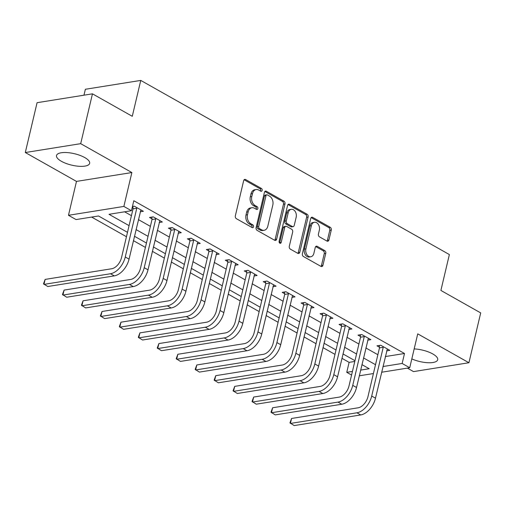 <?xml version="1.0" encoding="UTF-8"?>
<svg xmlns="http://www.w3.org/2000/svg" width="506" height="506" viewBox="0 0 506 506"><rect width="100%" height="100%" fill="white"/><g stroke="black" fill="none" stroke-linecap="round" stroke-linejoin="round"><path stroke-width="0.76" d="M262.146 190.42A1.499 1.082 80.9 0 0 261.425 188.46L245.612 179.535A2.144 1.543 80.9 0 0 244.809 179.377A2.144 1.543 80.9 0 0 243.658 180.655L235.334 215.872A2.144 1.543 80.9 0 0 236.359 218.668L252.178 227.592A1.499 1.082 80.9 0 0 252.734 227.7A1.499 1.082 80.9 0 0 253.544 226.808A1.499 1.082 80.9 0 0 252.823 224.854L250.78 223.696A6.856 4.933 80.9 0 1 247.491 214.746L248.187 211.812A6.856 4.933 80.9 0 1 251.868 207.732A6.856 4.933 80.9 0 1 254.429 208.238L256.479 209.395A1.499 1.082 80.9 0 0 257.042 209.503A1.499 1.082 80.9 0 0 257.845 208.611A1.499 1.082 80.9 0 0 257.124 206.657L255.081 205.499A6.856 4.933 80.9 0 1 251.798 196.549L252.488 193.615A6.856 4.933 80.9 0 1 256.169 189.535A6.856 4.933 80.9 0 1 258.73 190.041L260.78 191.198A1.499 1.082 80.9 0 0 261.343 191.312A1.499 1.082 80.9 0 0 262.146 190.42M260.501 191.04A1.499 1.082 80.9 0 0 260.647 190.654A1.499 1.082 80.9 0 0 259.932 188.7L244.113 179.775A2.144 1.543 80.9 0 0 244.107 179.769M251.899 227.434A1.499 1.082 80.9 0 0 252.045 227.049A1.499 1.082 80.9 0 0 251.33 225.094L249.281 223.937L250.78 223.696M256.2 209.237A1.499 1.082 80.9 0 0 256.346 208.851A1.499 1.082 80.9 0 0 255.631 206.897L253.582 205.74L255.081 205.499M411.821 358.887A17.021 5.876 -166.7 0 0 437.696 359.747A17.021 5.876 -166.7 0 0 432.807 353.96A17.021 5.876 -166.7 0 0 414.174 348.925M84.768 157.568A17.021 5.876 -166.7 0 0 67.304 152.597A17.021 5.876 -166.7 0 0 56.52 155.519A17.021 5.876 -166.7 0 0 61.409 161.3A17.021 5.876 -166.7 0 0 78.866 166.272A17.021 5.876 -166.7 0 0 89.657 163.349A17.021 5.876 -166.7 0 0 84.768 157.568M326.977 241.084A2.144 1.543 80.9 0 0 327.774 241.242A2.144 1.543 80.9 0 0 328.925 239.964L331.266 230.085A2.144 1.543 80.9 0 0 330.235 227.289L312.67 217.378A2.144 1.543 80.9 0 0 311.873 217.219A2.144 1.543 80.9 0 0 310.722 218.491L302.392 253.708A2.144 1.543 80.9 0 0 303.423 256.504L320.987 266.415A2.144 1.543 80.9 0 0 321.784 266.58A2.144 1.543 80.9 0 0 322.936 265.302L325.756 253.367A2.144 1.543 80.9 0 0 324.732 250.571L317.218 246.327A2.144 1.543 80.9 0 0 316.414 246.169A2.144 1.543 80.9 0 0 315.263 247.447L313.865 253.361A5.73 4.124 80.9 0 1 310.792 256.776A5.73 4.124 80.9 0 1 305.902 248.87L311.38 225.682A5.73 4.124 80.9 0 1 314.46 222.273A5.73 4.124 80.9 0 1 319.343 230.179L318.432 234.044A2.144 1.543 80.9 0 0 319.457 236.84L326.977 241.084A2.144 1.543 80.9 0 0 327.433 240.205L329.767 230.325A2.144 1.543 80.9 0 0 328.742 227.529L311.171 217.618A2.144 1.543 80.9 0 0 311.165 217.612L312.67 217.378M385.332 356.559L404.503 353.498L402.143 363.46L409.727 367.742L381.625 372.239M92.465 93.831L80.688 143.666L25.3 152.527L37.077 102.693L92.465 93.831L132.275 116.298L140.757 80.416L449.372 254.562L440.89 290.438L480.7 312.904L468.923 362.739L417.735 333.852L409.727 367.742M25.3 152.527L76.482 181.407L131.87 172.546L80.688 143.666M131.87 172.546L123.862 206.435L131.446 210.711L108.986 214.304L129.074 225.638M404.503 353.498L133.799 200.743L131.446 210.711M284.967 203.962A2.144 1.543 80.9 0 0 283.942 201.167L266.377 191.255A2.144 1.543 80.9 0 0 265.574 191.091A2.144 1.543 80.9 0 0 264.423 192.369L256.099 227.586A2.144 1.543 80.9 0 0 257.124 230.382L274.688 240.293A2.144 1.543 80.9 0 0 275.492 240.451A2.144 1.543 80.9 0 0 276.643 239.18L284.967 203.962L283.474 204.203A2.144 1.543 80.9 0 0 282.443 201.407L264.878 191.489A2.144 1.543 80.9 0 0 264.872 191.489M289.527 204.316L307.091 214.228A2.144 1.543 80.9 0 1 308.116 217.023L299.792 252.241A2.144 1.543 80.9 0 1 298.641 253.512A2.144 1.543 80.9 0 1 297.838 253.354L290.324 249.116A2.144 1.543 80.9 0 1 289.293 246.321L292.67 232.033A2.144 1.543 80.9 0 0 291.646 229.237L286.662 226.422A2.144 1.543 80.9 0 0 285.858 226.264A2.144 1.543 80.9 0 0 284.707 227.542L281.191 242.412A1.499 1.082 80.9 0 1 280.387 243.304A1.499 1.082 80.9 0 1 279.11 241.235L287.572 205.43A2.144 1.543 80.9 0 1 288.724 204.158A2.144 1.543 80.9 0 1 289.527 204.316L288.028 204.557L305.592 214.468L307.091 214.228M407.368 368.115L413.535 371.6L468.923 362.739M124.584 211.812L131.434 215.67M138.397 219.604L150.39 226.365M157.353 230.3L169.346 237.067M176.309 240.995L188.302 247.763M195.272 251.691L207.258 258.458M214.228 262.393L226.214 269.154M233.184 273.088L245.17 279.85M252.14 283.784L264.126 290.552M271.096 294.479L283.082 301.247M290.052 305.175L302.038 311.943M309.008 315.877L320.994 322.638M327.964 326.572L339.956 333.334M346.92 337.268L358.912 344.036M365.876 347.964L377.868 354.731M132.161 207.681L133.002 208.156M132.452 206.454L134.273 206.163L143.369 211.293L140.244 211.799M159.2 222.495L162.325 221.995L153.229 216.859L149.485 217.46L151.958 218.851M178.156 233.19L181.281 232.69L172.185 227.555L168.441 228.155L170.914 229.547M197.112 243.886L200.243 243.386L191.141 238.25L187.397 238.851L189.87 240.249M216.068 254.581L219.199 254.082L210.098 248.946L206.353 249.547L208.833 250.944M235.031 265.277L238.155 264.777L229.054 259.648L225.309 260.242L227.789 261.64M253.987 275.979L257.111 275.479L248.01 270.343L244.271 270.938L246.745 272.336M272.943 286.674L276.067 286.175L266.966 281.039L263.228 281.64L265.701 283.031M291.899 297.37L295.023 296.87L285.922 291.734L282.184 292.335L284.657 293.733M310.855 308.065L313.979 307.566L304.884 302.43L301.14 303.031L303.613 304.429M329.811 318.761L332.935 318.261L323.84 313.132L320.096 313.726L322.569 315.124M348.767 329.463L351.891 328.963L342.796 323.827L339.052 324.422L341.525 325.82M367.723 340.158L370.847 339.659L361.752 334.523L358.008 335.124L360.481 336.515M386.679 350.854L389.81 350.354L380.708 345.218L376.964 345.819L379.437 347.217M91.649 217.08L126.456 236.719M133.426 240.647L145.412 247.415M152.382 251.343L164.368 258.111M171.338 262.045L183.324 268.806M190.294 272.74L202.28 279.502M209.25 283.436L221.236 290.204M228.206 294.131L240.198 300.899M247.162 304.827L259.154 311.595M266.118 315.529L278.11 322.29M285.074 326.225L297.066 332.986M304.036 336.92L316.022 343.688M322.992 347.616L334.978 354.383M341.948 358.311L349.115 362.359L354.795 361.448M140.757 80.416L85.369 89.277L83.971 95.191M351.581 375.047L346.755 372.321L352.435 371.417M349.115 362.359L346.755 372.321M127.493 232.336L98.512 215.98L76.058 219.572L68.474 215.297L123.862 206.435M76.482 181.407L68.474 215.297M373.415 373.548L359.298 375.806M382.979 366.527L402.143 363.46M136.044 229.572L148.03 236.334M155 240.268L166.986 247.029M173.956 250.963L185.942 257.731M192.912 261.659L204.898 268.427M211.869 272.354L223.861 279.122M230.825 283.056L242.817 289.818M249.781 293.752L261.773 300.513M268.737 304.448L280.729 311.209M287.699 315.143L299.685 321.911M306.655 325.839L318.641 332.606M325.611 336.541L337.597 343.302M344.567 347.236L356.553 353.998M363.523 357.932L375.509 364.693M360.645 370.101L369.209 368.729L361.942 364.63M354.972 360.696L342.986 353.928M336.016 350L324.023 343.232M317.06 339.305L305.067 332.537M298.104 328.603L286.111 321.841M279.148 317.907L267.155 311.146M260.185 307.212L248.199 300.444M241.229 296.516L229.243 289.748M222.273 285.82L210.287 279.053M203.317 275.119L191.331 268.357M184.361 264.423L172.375 257.662M165.405 253.727L153.419 246.966M146.449 243.032L134.457 236.264M256.169 189.535L254.67 189.775A6.856 4.933 80.9 0 0 250.995 193.855L252.488 193.615M253.582 205.74A6.856 4.933 80.9 0 1 250.299 196.79L250.995 193.855M251.868 207.732L250.369 207.972A6.856 4.933 80.9 0 0 246.694 212.052L248.187 211.812M249.281 223.937A6.856 4.933 80.9 0 1 245.998 214.987L246.694 212.052M274.701 240.299A2.144 1.543 80.9 0 0 275.144 239.42L283.474 204.203M267.364 194.918A1.499 1.082 80.9 0 0 266.807 194.804A1.499 1.082 80.9 0 0 265.998 195.695L258.692 226.612A1.499 1.082 80.9 0 0 259.414 228.567L261.57 229.787A6.856 4.933 80.9 0 0 264.132 230.293A6.856 4.933 80.9 0 0 267.813 226.214L272.81 205.082A6.856 4.933 80.9 0 0 269.527 196.132L267.364 194.918M266.807 194.804L265.308 195.044A1.499 1.082 80.9 0 0 264.505 195.936L265.998 195.695M264.132 230.293L262.633 230.534A6.856 4.933 80.9 0 1 260.071 230.028L257.915 228.807A1.499 1.082 80.9 0 1 257.193 226.852L264.505 195.936M297.851 253.361A2.144 1.543 80.9 0 0 298.293 252.481L306.617 217.264A2.144 1.543 80.9 0 0 305.592 214.468M285.858 226.264L284.359 226.505A2.144 1.543 80.9 0 0 283.208 227.782L279.698 242.652L281.191 242.412M279.571 242.994A1.499 1.082 80.9 0 0 279.698 242.652M296.174 217.213A5.73 4.124 80.9 0 0 291.285 209.307A5.73 4.124 80.9 0 0 288.211 212.722L286.282 220.888A2.144 1.543 80.9 0 0 287.307 223.684L292.291 226.498A2.144 1.543 80.9 0 0 293.094 226.656A2.144 1.543 80.9 0 0 294.245 225.385L296.174 217.213M291.285 209.307L289.793 209.547A5.73 4.124 80.9 0 0 286.712 212.963L288.211 212.722M293.094 226.656L291.595 226.897A2.144 1.543 80.9 0 1 290.798 226.739L285.808 223.924A2.144 1.543 80.9 0 1 284.783 221.128L286.712 212.963M314.46 222.273L312.961 222.513A5.73 4.124 80.9 0 0 309.887 225.923L311.38 225.682M310.792 256.776L309.292 257.016A5.73 4.124 80.9 0 1 304.403 249.11L309.887 225.923M320.994 266.422A2.144 1.543 80.9 0 0 321.443 265.542L324.264 253.607A2.144 1.543 80.9 0 0 323.233 250.812L315.719 246.567A2.144 1.543 80.9 0 0 315.712 246.561M136.746 207.555L136.784 208.244L133.046 208.845L121.522 257.592A10.911 6.578 119.4 0 1 111.681 268.756L45.142 279.401L43.959 284.385L110.504 273.74A16.369 9.867 -60.6 0 0 125.26 256.991L136.784 208.244M45.142 279.401L43.503 283.841L47.754 286.522L114.293 275.878A16.369 9.867 -60.6 0 0 129.055 259.129L140.896 209.901M133.046 208.845L132.895 206.378M155.703 218.257L155.74 218.94L152.002 219.541L140.478 268.288A10.911 6.578 119.4 0 1 130.637 279.451L64.098 290.096L62.921 295.08L129.46 284.435A16.369 9.867 -60.6 0 0 144.223 267.687L155.74 218.94M64.098 290.096L62.466 294.543L66.71 297.218L133.249 286.573A16.369 9.867 -60.6 0 0 148.011 269.831L159.852 220.597M152.002 219.541L151.851 217.08M174.659 228.952L174.703 229.635L170.958 230.236L159.434 278.983A10.911 6.578 119.4 0 1 149.593 290.147L83.054 300.798L81.877 305.776L148.416 295.131A16.369 9.867 -60.6 0 0 163.179 278.389L174.703 229.635M83.054 300.798L81.422 305.238L85.666 307.92L152.205 297.269A16.369 9.867 -60.6 0 0 166.967 280.526L178.808 231.293M170.958 230.236L170.807 227.776M193.615 239.648L193.659 240.337L189.914 240.932L178.39 289.679A10.911 6.578 119.4 0 1 168.549 300.849L102.01 311.494L100.833 316.478L167.372 305.826A16.369 9.867 -60.6 0 0 182.135 289.084L193.659 240.337M102.01 311.494L100.378 315.934L104.622 318.616L171.161 307.971A16.369 9.867 -60.6 0 0 185.923 291.222L197.764 241.988M189.914 240.932L189.763 238.471M212.571 250.343L212.615 251.033L208.87 251.627L197.346 300.381A10.911 6.578 119.4 0 1 187.505 311.544L120.966 322.189L119.789 327.173L186.328 316.528A16.369 9.867 -60.6 0 0 201.091 299.78L212.615 251.033M120.966 322.189L119.334 326.629L123.578 329.311L190.123 318.666A16.369 9.867 -60.6 0 0 204.879 301.918L216.726 252.684M208.87 251.627L208.725 249.167M231.527 261.039L231.571 261.728L227.826 262.329L216.302 311.076A10.911 6.578 119.4 0 1 206.461 322.24L139.922 332.885L138.745 337.869L205.284 327.224A16.369 9.867 -60.6 0 0 220.047 310.475L231.571 261.728M139.922 332.885L138.29 337.325L142.534 340.007L209.079 329.362A16.369 9.867 -60.6 0 0 223.835 312.613L235.682 263.386M227.826 262.329L227.681 259.863M250.483 271.741L250.527 272.424L246.783 273.025L235.258 321.772A10.911 6.578 119.4 0 1 225.423 332.935L158.878 343.58L157.701 348.564L224.24 337.919A16.369 9.867 -60.6 0 0 239.003 321.171L250.527 272.424M158.878 343.58L157.246 348.027L161.49 350.702L228.035 340.057A16.369 9.867 -60.6 0 0 242.791 323.315L254.638 274.081M246.783 273.025L246.637 270.565M269.439 282.437L269.483 283.12L265.739 283.721L254.214 332.467A10.911 6.578 119.4 0 1 244.379 343.631L177.834 354.282L176.657 359.26L243.196 348.615A16.369 9.867 -60.6 0 0 257.959 331.873L269.483 283.12M177.834 354.282L176.202 358.722L180.452 361.404L246.991 350.753A16.369 9.867 -60.6 0 0 261.754 334.011L273.594 284.777M265.739 283.721L265.593 281.26M288.401 293.132L288.439 293.822L284.695 294.416L273.177 343.163A10.911 6.578 119.4 0 1 263.335 354.327L196.79 364.978L195.613 369.962L262.152 359.311A16.369 9.867 -60.6 0 0 276.915 342.568L288.439 293.822M196.79 364.978L195.158 369.418L199.408 372.1L265.947 361.455A16.369 9.867 -60.6 0 0 280.71 344.706L292.55 295.472M284.695 294.416L284.549 291.956M307.357 303.828L307.395 304.517L303.657 305.112L292.133 353.865A10.911 6.578 119.4 0 1 282.291 365.028L215.752 375.673L214.569 380.657L281.115 370.012A16.369 9.867 -60.6 0 0 295.871 353.264L307.395 304.517M215.752 375.673L214.114 380.114L218.364 382.795L284.903 372.15A16.369 9.867 -60.6 0 0 299.666 355.402L311.506 306.168M303.657 305.112L303.505 302.651M326.313 314.523L326.351 315.213L322.613 315.814L311.089 364.56A10.911 6.578 119.4 0 1 301.247 375.724L234.708 386.369L233.525 391.353L300.071 380.708A16.369 9.867 -60.6 0 0 314.827 363.959L326.351 315.213M234.708 386.369L233.07 390.809L237.32 393.491L303.859 382.846A16.369 9.867 -60.6 0 0 318.622 366.097L330.462 316.87M322.613 315.814L322.461 313.347M345.269 325.219L345.307 325.908L341.569 326.509L330.045 375.256A10.911 6.578 119.4 0 1 320.203 386.42L253.664 397.065L252.488 402.049L319.027 391.404A16.369 9.867 -60.6 0 0 333.789 374.655L345.307 325.908M253.664 397.065L252.032 401.505L256.276 404.186L322.815 393.541A16.369 9.867 -60.6 0 0 337.578 376.799L349.418 327.565M341.569 326.509L341.417 324.049M364.225 335.921L364.269 336.604L360.525 337.205L349.001 385.952A10.911 6.578 119.4 0 1 339.159 397.115L272.62 407.76L271.444 412.744L337.983 402.099A16.369 9.867 -60.6 0 0 352.745 385.357L364.269 336.604M272.62 407.76L270.988 412.207L275.232 414.888L341.771 404.237A16.369 9.867 -60.6 0 0 356.534 387.495L368.374 338.261M360.525 337.205L360.373 334.744M383.181 346.616L383.225 347.306L379.481 347.9L367.957 396.647A10.911 6.578 119.4 0 1 358.115 407.811L291.576 418.462L290.4 423.446L356.939 412.795A16.369 9.867 -60.6 0 0 371.701 396.053L383.225 347.306M291.576 418.462L289.944 422.902L294.188 425.584L360.727 414.939A16.369 9.867 -60.6 0 0 375.49 398.19L387.33 348.957M379.481 347.9L379.329 345.44M259.932 188.7L261.425 188.46M251.33 225.094L252.823 224.854M255.631 206.897L257.124 206.657M250.299 196.79L251.798 196.549M245.998 214.987L247.491 214.746M244.113 179.775L245.612 179.535M275.144 239.42L276.643 239.18M264.878 191.489L266.377 191.255M282.443 201.407L283.942 201.167M257.193 226.852L258.692 226.612M257.915 228.807L259.414 228.567M260.071 230.028L261.57 229.787M306.617 217.264L308.116 217.023M298.293 252.481L299.792 252.241M283.208 227.782L284.707 227.542M284.783 221.128L286.282 220.888M285.808 223.924L287.307 223.684M290.798 226.739L292.291 226.498M304.403 249.11L305.902 248.87M315.719 246.567L317.218 246.327M323.233 250.812L324.732 250.571M324.264 253.607L325.756 253.367M321.443 265.542L322.936 265.302M328.742 227.529L330.235 227.289M329.767 230.325L331.266 230.085M327.433 240.205L328.925 239.964M125.26 256.991L129.055 259.129M110.504 273.74L114.293 275.878M144.223 267.687L148.011 269.831M129.46 284.435L133.249 286.573M163.179 278.389L166.967 280.526M148.416 295.131L152.205 297.269M182.135 289.084L185.923 291.222M167.372 305.826L171.161 307.971M201.091 299.78L204.879 301.918M186.328 316.528L190.123 318.666M220.047 310.475L223.835 312.613M205.284 327.224L209.079 329.362M239.003 321.171L242.791 323.315M224.24 337.919L228.035 340.057M257.959 331.873L261.754 334.011M243.196 348.615L246.991 350.753M276.915 342.568L280.71 344.706M262.152 359.311L265.947 361.455M295.871 353.264L299.666 355.402M281.115 370.012L284.903 372.15M314.827 363.959L318.622 366.097M300.071 380.708L303.859 382.846M333.789 374.655L337.578 376.799M319.027 391.404L322.815 393.541M352.745 385.357L356.534 387.495M337.983 402.099L341.771 404.237M371.701 396.053L375.49 398.19M356.939 412.795L360.727 414.939"/></g></svg>
